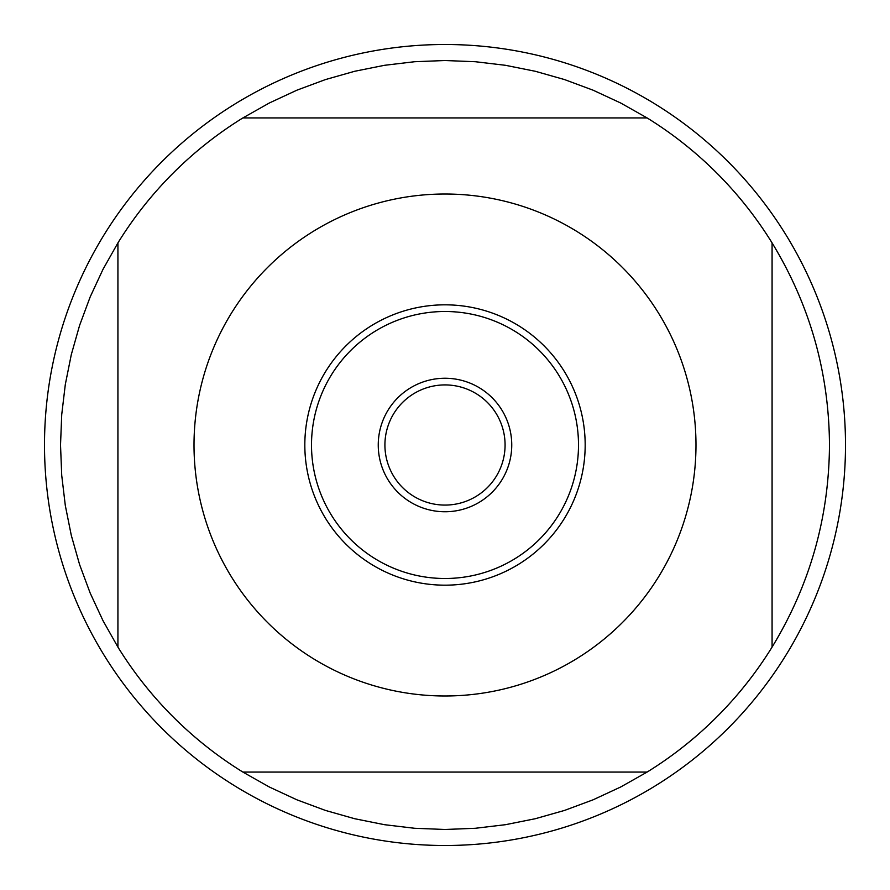 <?xml version="1.0" encoding="UTF-8"?>
<svg xmlns="http://www.w3.org/2000/svg" width="890" height="890" viewBox="0 0 890 890"><rect width="100%" height="100%" fill="white"/><g stroke="black" fill="none" stroke-linecap="round" stroke-linejoin="round"><path stroke-width="1.33" d="M505.075 445A60.075 60.075 0 0 1 414.963 497.032A60.075 60.075 0 0 1 414.963 392.968A60.075 60.075 0 0 1 505.075 445M845.5 445A400.5 400.5 0 0 1 445 845.5A400.5 400.5 0 0 1 44.5 445A400.5 400.5 0 0 1 445 44.5A400.5 400.5 0 0 1 845.5 445M304.825 445A140.175 140.175 0 0 1 445 304.825A140.175 140.175 0 0 1 585.175 445A140.175 140.175 0 0 1 445 585.175A140.175 140.175 0 0 1 304.825 445M695.98 445A250.98 250.98 0 0 0 376.426 203.565A250.98 250.98 0 0 0 231.489 576.931A250.98 250.98 0 0 0 695.98 445M647.108 117.925L620.642 102.984L593.074 90.179L564.583 79.588L535.346 71.289L505.553 65.315L475.371 61.721L445 60.52L414.629 61.721L384.447 65.315L354.654 71.289L325.417 79.588L296.926 90.179L269.358 102.984L242.892 117.925A384.48 384.48 0 0 0 117.925 242.892L102.984 269.358L90.179 296.926L79.588 325.417L71.289 354.654L65.315 384.447L61.721 414.629L60.52 445L61.721 475.371L65.315 505.553L71.289 535.346L79.588 564.583L90.179 593.074L102.984 620.642L117.925 647.108A384.48 384.48 0 0 0 242.892 772.075L269.358 787.016L296.926 799.821L325.417 810.412L354.654 818.711L384.447 824.685L414.629 828.279L445 829.48L475.371 828.279L505.553 824.685L535.346 818.711L564.583 810.412L593.074 799.821L620.642 787.016L647.108 772.075A384.48 384.48 0 0 0 772.075 647.108L772.075 242.892A384.48 384.48 0 0 0 647.108 117.925L242.892 117.925M117.925 242.892L117.925 647.108M242.892 772.075L647.108 772.075M772.075 647.108C809.878 585.042 829.013 517.668 829.48 445C829.013 372.332 809.878 304.959 772.075 242.892M578.5 445A133.5 133.5 0 0 1 378.25 560.611A133.5 133.5 0 0 1 378.25 329.389A133.5 133.5 0 0 1 578.5 445M378.25 445A66.75 66.75 0 0 0 478.375 502.805A66.75 66.75 0 0 0 478.375 387.195A66.75 66.75 0 0 0 378.25 445"/></g></svg>
